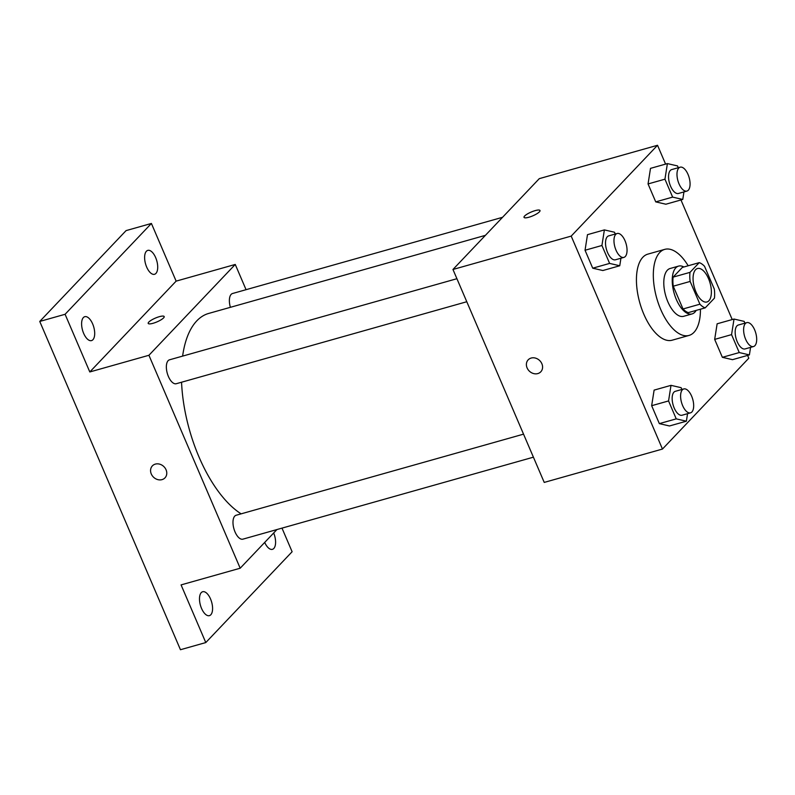 <?xml version="1.0" encoding="UTF-8"?>
<svg xmlns="http://www.w3.org/2000/svg" width="795" height="795" viewBox="0 0 795 795"><rect width="100%" height="100%" fill="white"/><g stroke="black" fill="none" stroke-linecap="round" stroke-linejoin="round"><path stroke-width="1.19" d="M708.882 300.778A17.391 8.159 -105.8 0 1 706.944 301.981A17.391 8.159 -105.8 0 1 694.373 287.462A17.391 8.159 -105.8 0 1 697.503 268.511A17.391 8.159 -105.8 0 1 709.359 280.794A17.391 8.159 -105.8 0 1 708.882 300.778M714.298 289.062L704.539 266.295A23.612 11.07 -105.8 0 0 699.232 262.648L690 272.357A23.612 11.07 -105.8 0 0 690.149 281.44L699.908 304.197A23.612 11.07 -105.8 0 0 705.215 307.854L714.437 298.145A23.612 11.07 -105.8 0 0 714.298 289.062M690.149 281.44L673.256 286.2L683.014 308.967L699.908 304.197M683.014 308.967A23.612 11.07 -105.8 0 0 688.321 312.614L705.215 307.854M673.256 286.2A23.612 11.07 -105.8 0 1 673.117 277.127L690 272.357M699.232 262.648L682.339 267.418L673.117 277.127M683.889 266.981A24.844 11.647 74.2 0 0 678.582 266.106A24.844 11.647 74.2 0 0 676.336 299.477A24.844 11.647 74.2 0 0 692.077 313.926A24.844 11.647 74.2 0 0 696.152 310.408M692.077 313.926L683.63 316.311A24.844 11.647 -105.8 0 1 667.889 301.861A24.844 11.647 -105.8 0 1 670.135 268.491L678.582 266.106M700.435 309.195A44.709 20.968 -105.8 0 1 693.995 332.33A44.709 20.968 -105.8 0 1 689.027 335.43A44.709 20.968 -105.8 0 1 656.7 298.095A44.709 20.968 -105.8 0 1 664.739 249.372A44.709 20.968 -105.8 0 1 688.182 265.769M689.027 335.43L672.143 340.2A44.709 20.968 -105.8 0 1 639.816 302.865A44.709 20.968 -105.8 0 1 647.855 254.132L664.739 249.372M615.28 234.018L614.515 232.239L604.379 229.904L587.485 234.664L585.041 250.256L592.722 268.183L602.858 270.529L619.752 265.759L620.935 258.226M678.294 167.715L677.539 165.936L667.393 163.591L650.509 168.361L648.054 183.943L655.736 201.88L665.872 204.216L682.766 199.456L683.948 191.923M665.594 164.108L657.525 145.276L571.198 236.105L662.464 449.056L748.791 358.217L747.588 355.405M732.215 319.55L680.957 199.962M681.901 389.461L681.146 387.692L671.01 385.346L654.116 390.116L651.662 405.698L659.343 423.626L669.479 425.971L686.373 421.201L687.556 413.678M744.915 323.158L744.16 321.379L734.024 319.043L717.13 323.803L714.675 339.395L722.367 357.323L732.503 359.668L749.387 354.898L750.579 347.375M657.525 145.276L539.288 178.646L452.961 269.475L544.227 482.416L662.464 449.056M452.961 269.475L571.198 236.105M540.789 371.802A8.695 7.394 43.5 0 1 537.818 373.58A8.695 7.394 43.5 0 1 528.069 369.645A8.695 7.394 43.5 0 1 528.188 359.827A8.695 7.394 43.5 0 1 539.576 360.453A8.695 7.394 43.5 0 1 540.789 371.812A8.695 7.394 43.5 0 1 537.818 373.58A8.695 7.394 43.5 0 1 528.069 369.645A8.695 7.394 43.5 0 1 528.188 359.827M539.407 211.848A8.695 2.057 156.8 0 1 530.812 216.618A8.695 2.057 156.8 0 1 524.024 217.363A8.695 2.057 156.8 0 1 531.199 212.036A8.695 2.057 156.8 0 1 540.004 210.506A8.695 2.057 156.8 0 1 539.407 211.848M524.024 217.363A8.695 2.057 156.8 0 1 531.209 212.046A8.695 2.057 156.8 0 1 540.004 210.516M241.133 513.848A106.908 50.145 -105.8 0 1 181.558 382.216M182.621 356.11A106.908 50.145 -105.8 0 1 208.688 313.439L485.397 235.35M466.784 301.732L176.271 383.717A12.422 5.823 -105.8 0 1 167.288 373.342A12.422 5.823 -105.8 0 1 169.524 359.807L456.916 278.707M533.415 457.175L242.892 539.159A12.422 5.823 -105.8 0 1 233.919 528.784A12.422 5.823 -105.8 0 1 236.145 515.249L523.547 434.149M230.391 307.307A12.422 5.823 -105.8 0 1 232.537 293.504L502.539 217.303M246.062 289.688L235.25 264.447L148.923 355.276L240.189 568.216L276.938 529.549M235.25 264.447L176.132 281.132L151.408 223.455L126.077 230.61L39.75 321.438L65.091 314.283L89.805 371.961L148.923 355.276M39.75 321.438L180.455 649.724L205.786 642.569L292.113 551.74L281.996 528.128M240.189 568.216L181.071 584.901L205.786 642.569M164.972 477.865A8.695 7.394 43.5 0 1 162.001 479.633A8.695 7.394 43.5 0 1 152.252 475.698A8.695 7.394 43.5 0 1 152.362 465.88A8.695 7.394 43.5 0 1 163.76 466.506A8.695 7.394 43.5 0 1 164.972 477.865A8.695 7.394 43.5 0 1 161.991 479.633A8.695 7.394 43.5 0 1 152.252 475.698A8.695 7.394 43.5 0 1 152.362 465.88M176.132 281.132L89.805 371.961M163.581 317.901A8.695 2.057 156.8 0 1 154.985 322.671A8.695 2.057 156.8 0 1 148.208 323.416A8.695 2.057 156.8 0 1 155.383 318.089A8.695 2.057 156.8 0 1 164.187 316.559A8.695 2.057 156.8 0 1 163.581 317.901M148.208 323.416A8.695 2.057 156.8 0 1 155.383 318.099A8.695 2.057 156.8 0 1 164.187 316.569M92.647 323.913A12.422 5.823 -105.8 0 1 91.524 340.598A12.422 5.823 -105.8 0 1 82.541 330.223A12.422 5.823 -105.8 0 1 84.777 316.688A12.422 5.823 -105.8 0 1 92.647 323.913M155.661 257.6A12.422 5.823 -105.8 0 1 154.538 274.285A12.422 5.823 -105.8 0 1 145.555 263.92A12.422 5.823 -105.8 0 1 147.791 250.385A12.422 5.823 -105.8 0 1 155.661 257.6M151.408 223.455L65.091 314.283M210.536 598.963A12.422 5.823 -105.8 0 1 209.413 615.648A12.422 5.823 -105.8 0 1 200.429 605.273A12.422 5.823 -105.8 0 1 202.665 591.738A12.422 5.823 -105.8 0 1 210.536 598.963M273.679 532.978A12.422 5.823 -105.8 0 1 272.427 549.335A12.422 5.823 -105.8 0 1 264.695 542.429M734.024 319.043L731.569 334.625L739.251 352.563L749.387 354.898M753.521 346.541L745.084 348.925A12.422 5.823 -105.8 0 1 736.1 338.551A12.422 5.823 -105.8 0 1 738.336 325.016L746.783 322.631A12.422 5.823 -105.8 0 1 755.25 331.406A12.422 5.823 -105.8 0 1 754.902 345.676A12.422 5.823 -105.8 0 1 753.521 346.541A12.422 5.823 -105.8 0 1 744.547 336.166A12.422 5.823 -105.8 0 1 746.783 322.631M717.13 323.803L714.675 339.395L731.569 334.625M714.675 339.395L722.367 357.323L739.251 352.563M722.367 357.323L732.503 359.668M667.393 163.591L664.948 179.183L672.63 197.11L682.766 199.456M686.9 191.088L678.453 193.473A12.422 5.823 -105.8 0 1 669.479 183.108A12.422 5.823 -105.8 0 1 671.705 169.573L680.152 167.189A12.422 5.823 -105.8 0 1 688.629 175.953A12.422 5.823 -105.8 0 1 688.281 190.234A12.422 5.823 -105.8 0 1 686.9 191.088A12.422 5.823 -105.8 0 1 677.916 180.723A12.422 5.823 -105.8 0 1 680.152 167.189M650.509 168.361L648.054 183.943L664.948 179.183M648.054 183.943L655.736 201.88L672.63 197.11M655.736 201.88L665.872 204.216M671.01 385.346L668.555 400.938L676.237 418.866L686.373 421.201M690.507 412.844L682.06 415.228A12.422 5.823 -105.8 0 1 673.087 404.854A12.422 5.823 -105.8 0 1 675.313 391.319L683.76 388.944A12.422 5.823 -105.8 0 1 692.236 397.709A12.422 5.823 -105.8 0 1 691.889 411.979A12.422 5.823 -105.8 0 1 690.507 412.844A12.422 5.823 -105.8 0 1 681.534 402.479A12.422 5.823 -105.8 0 1 683.76 388.944M654.116 390.116L651.662 405.698L668.555 400.938M651.662 405.698L659.343 423.626L676.237 418.866M659.343 423.626L669.479 425.971M604.379 229.904L601.924 245.486L609.616 263.413L619.752 265.759M623.886 257.401L615.439 259.786A12.422 5.823 -105.8 0 1 606.456 249.411A12.422 5.823 -105.8 0 1 608.692 235.877L617.139 233.492A12.422 5.823 -105.8 0 1 625.605 242.256A12.422 5.823 -105.8 0 1 625.268 256.537A12.422 5.823 -105.8 0 1 623.886 257.401A12.422 5.823 -105.8 0 1 614.903 247.026A12.422 5.823 -105.8 0 1 617.139 233.492M587.485 234.664L585.041 250.256L601.924 245.486M585.041 250.256L592.722 268.183L609.616 263.413M592.722 268.183L602.858 270.529"/></g></svg>

